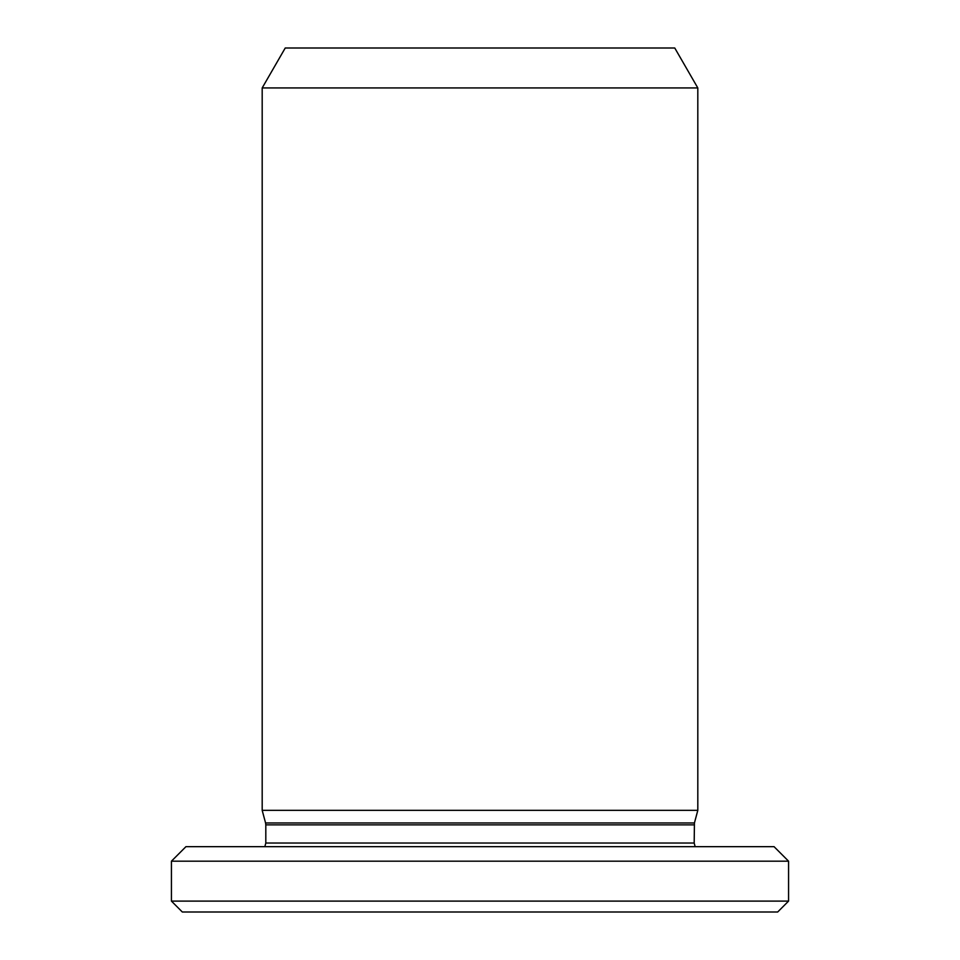 <?xml version="1.0" encoding="UTF-8"?>
<svg xmlns="http://www.w3.org/2000/svg" width="960" height="960" viewBox="0 0 960 960"><rect width="100%" height="100%" fill="white"/><g stroke="black" fill="none" stroke-linecap="round" stroke-linejoin="round"><path stroke-width="1.44" d="M262.188 810.348L697.812 810.348L697.812 87.936L262.188 87.936L262.188 810.348L265.572 822.972L694.428 822.972L694.188 843.036L695.148 846.66M262.188 87.936L285.24 48L674.76 48L697.812 87.936M480 912L777.684 912L788.568 901.104L171.432 901.104L182.316 912L480 912M788.568 861.18L774.048 846.66L185.952 846.66L171.432 861.18L788.568 861.18L788.568 901.104M694.188 824.856L265.812 824.856L265.572 822.972M265.812 824.856L265.812 843.036L694.188 843.036M694.428 822.972L697.812 810.348M265.812 843.036L264.852 846.66M171.432 861.18L171.432 901.104"/></g></svg>
